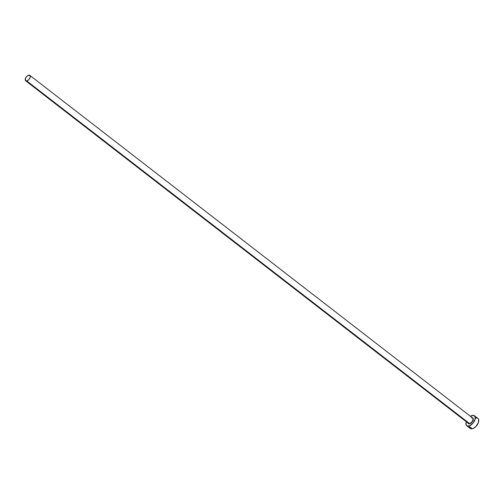 <?xml version="1.0" encoding="UTF-8"?>
<svg xmlns="http://www.w3.org/2000/svg" width="504" height="504" viewBox="0 0 504 504"><rect width="100%" height="100%" fill="white"/><g stroke="black" fill="none" stroke-linecap="round" stroke-linejoin="round"><path stroke-width="0.76" d="M472.172 417.64A3.629 1.94 127.7 0 1 472.947 420.55A3.629 1.94 127.7 0 1 469.539 423.801L469.463 423.511A3.415 1.827 -52.3 0 0 472.305 421.155A3.415 1.827 -52.3 0 0 472.727 418.112A3.415 1.827 -52.3 0 0 471.442 417.753M25.647 80.766L468.361 423.335A3.415 1.827 -52.3 0 0 469.463 423.511L26.75 80.949A3.415 1.827 127.7 0 1 25.647 80.766A3.415 1.827 127.7 0 1 25.773 77.748A3.415 1.827 127.7 0 1 28.734 75.184A3.415 1.827 127.7 0 1 29.831 75.361A3.415 1.827 127.7 0 1 29.711 78.385A3.415 1.827 127.7 0 1 26.75 80.949L469.463 423.511A3.415 1.827 -52.3 0 0 472.424 420.953A3.415 1.827 -52.3 0 0 472.544 417.929L29.831 75.361M466.729 425.729L470.245 428.45A6.306 3.37 -52.3 0 0 472.279 428.778L468.764 426.056A6.306 3.37 127.7 0 1 466.729 425.729A6.306 3.37 127.7 0 1 466.263 421.709M466.276 421.672L465.986 424.469L467.246 426.012L469.64 425.773L473.168 422.919L475.19 418.786L474.944 416.323L473.231 415.34L470.446 416.304A6.306 3.37 127.7 0 1 472.424 415.422A6.306 3.37 127.7 0 1 474.453 415.75A6.306 3.37 127.7 0 1 474.233 421.331A6.306 3.37 127.7 0 1 468.764 426.056L472.279 428.778A6.306 3.37 -52.3 0 0 477.748 424.047A6.306 3.37 -52.3 0 0 477.968 418.471L474.453 415.75M472.109 417.633L472.846 417.898L473.294 419.076L472.072 421.993L469.539 423.801L468.336 423.581L467.945 422.887M469.501 427.19L470.188 428.4L471.467 428.86L473.155 428.495L475.87 426.56L478.428 422.528L478.718 419.731L478.031 418.522M476.746 418.062L475.94 418.144M26.75 80.949L28.696 79.745L29.843 78.133L30.24 76.047L29.553 75.209L27.266 75.953L25.641 78L25.383 80.457L26.75 80.949M468.178 423.152A3.415 1.827 -52.3 0 0 469.463 423.511L469.539 423.801A3.629 1.94 127.7 0 1 467.989 423.045M471.549 417.778L472.544 417.929"/></g></svg>
